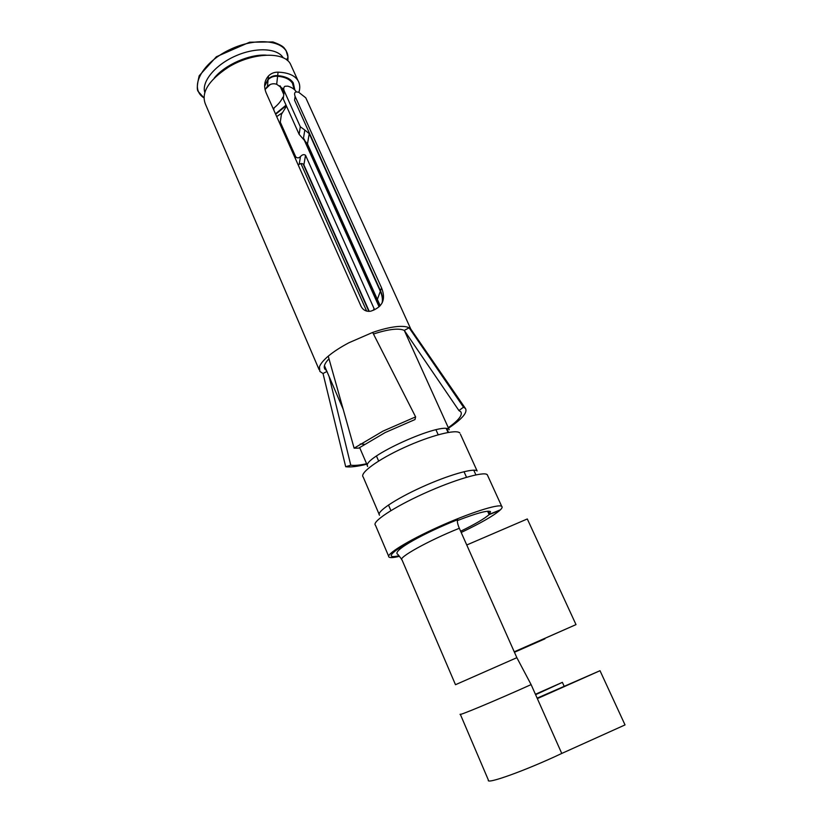 <?xml version="1.0" encoding="UTF-8"?>
<svg xmlns="http://www.w3.org/2000/svg" width="822" height="822" viewBox="0 0 822 822"><rect width="100%" height="100%" fill="white"/><g stroke="black" fill="none" stroke-linecap="round" stroke-linejoin="round"><path stroke-width="1.23" d="M561.755 753.445L625.028 724.912L600.009 670.701L537.352 698.608L561.755 753.445C525.761 770.491 485.566 784.887 488.391 780.099L460.351 714.38M456.898 519.987L457.402 519.792C457.114 521.754 457.762 524.58 459.323 528.279L516.853 657.682L531.115 684.603L537.352 698.608M531.115 684.603C495.368 700.714 456.611 716.835 460.269 714.195M516.853 657.682L455.491 684.705L402.02 559.905C397.211 558.056 428.488 540.588 459.323 528.279M457.309 520.614C476.267 513.267 487.323 510.246 490.477 511.551L489.542 514.233L500.403 509.825C502.129 508.119 502.571 506.958 501.708 506.331C498.512 503.639 469.167 513.02 438.393 526.933C407.568 540.814 385.199 554.747 389.032 557.121C390.275 557.963 393.759 557.696 399.482 556.309M461.193 532.481C480.438 523.285 493.334 515.897 499.889 510.308L489.141 514.613L487.61 511.233M460.639 531.228C474.931 524.272 484.435 518.733 489.141 514.613M448.514 432.382L446.88 428.755M489.542 514.233L488.165 511.202M379.332 306.544L304.089 138.98M379.086 306.77L303.595 138.62M475.876 474.869L473.749 470.184M448.041 432.454L446.336 428.683M296.31 91.807C294.605 89.228 291.779 87.348 287.834 86.156L284.957 86.279C283.641 87.091 283.395 88.653 284.227 90.965L283.23 98.876L299.136 134.346L307.479 143.901L377.36 299.434L379.702 306.174M265.044 89.608L267.438 86.331C270.315 83.854 273.397 83.176 276.685 84.276L282.593 88.468L283.734 93.646L280.343 86.094M279.87 85.765L283.662 94.222M273.161 108.648L273.983 107.98C278.257 104.517 281.175 100.962 282.758 97.325M286.488 106.151L281.401 114.433L280.292 122.18L295.643 156.663C297.153 158.317 298.766 158.276 300.472 156.56C302.291 154.567 303.986 154.135 305.537 155.266L374.585 309.75M284.227 90.965L300.318 126.763L304.818 130.051L303.431 138.517M380.185 305.661L377.37 299.403L380.329 291.296L309.247 133.637L304.818 130.051M380.329 291.296C382.261 295.704 382.836 299.598 382.076 302.979M264.622 86.187L268.106 79.611C270.787 77.052 273.952 75.922 277.61 76.23L276.685 84.276M294.122 89.362L292.478 83.269C289.868 79.272 284.905 76.929 277.61 76.23M275.483 113.868L286.046 105.165M305.537 155.266L303.883 164.883L369.232 311.363M303.883 164.883C302.66 163.29 301.099 163.126 299.187 164.369L298.17 164.883M286.631 59.842L287.977 57.098L286.015 50.399C283.96 48.2 285.059 46.361 272.883 41.943L249.641 42.21L216.381 56.739L199.191 75.758C197.075 84.625 196.735 89.855 198.184 91.448L203.887 97.818C188.824 88.478 200.928 63.489 229.163 49.926C257.224 36.076 287.536 40.576 287.977 57.098L287.957 59.544M287.936 59.821L287.546 60.571M535.42 694.261L562.382 682.342L564.098 686.144M562.382 682.342L535.605 694.682M514.428 652.216L544.77 638.427M544.945 638.828L514.449 652.267M537.146 698.145L600.009 670.701M466.752 544.986L527.303 518.959L576.006 624.607L514.274 651.867M514.243 651.815L576.006 624.607M291.728 66.859L290.3 63.726C283.569 51.262 251.902 52.598 228.29 67.26C208.161 80.648 200.619 93.133 205.675 104.702L319.121 369.715M448.442 428.015L449.644 427.419C462.396 418.655 467.677 412.356 465.499 408.544L463.505 407.198L409.14 327.814C406.479 326.416 402.133 326.036 396.091 326.673C389.381 327.433 381.572 329.355 372.664 332.437L348.929 342.743C340.524 347.192 333.629 351.662 328.245 356.162L354.118 448.165L382.98 431.118L415.613 416.877L372.664 332.437M411.134 329.591L409.14 327.814L404.28 330.393C398.793 327.947 388.529 329.149 373.465 333.999M326.93 371.441L323.025 373.517L345.692 466.721C350.388 467.358 357.426 466.526 366.797 464.214M354.118 448.165L358.731 448.134L385.169 432.557L414.997 419.549L415.613 416.877M404.28 330.393L458.933 410.568L460.834 411.832C462.755 415.048 458.584 420.34 448.309 427.697M458.933 410.568L463.505 407.198M366.591 463.742C359.656 465.231 354.385 465.725 350.768 465.201L345.692 466.721M406.674 335.684L406.849 334.297M329.129 376.568L350.768 465.201M328.245 356.162C323.447 360.242 320.508 363.786 319.45 366.807L319.861 371.441L323.025 373.517M328.985 358.793C324.618 363.365 323.272 366.848 324.957 369.222L326.529 370.527M264.612 85.92L268.167 79.087C270.828 76.518 274.003 75.367 277.672 75.634C285.337 76.292 290.526 78.707 293.248 82.858L294.872 90.05M381.572 287.885L380.514 290.793L294.564 100.212L295.108 96.4L381.572 287.885C386.114 299.342 382.62 307.068 371.112 311.065L370.547 311.209C366.376 311.774 363.242 310.223 361.166 306.565L266.143 92.865C263.564 86.31 264.345 80.669 268.486 75.943C271.116 73.333 274.312 72.079 278.072 72.161C287.885 72.541 294.482 75.275 297.862 80.371C299.968 83.782 300.318 87.759 298.92 92.3M380.514 290.793C382.487 295.303 383.042 299.29 382.189 302.763M366.633 311.076L300.944 163.619M368.862 311.374L303.123 163.979M295.108 96.4C294.225 93.944 294.482 92.454 295.879 91.92L298.55 92.146L305.784 97.818L410.856 329.201M282.46 112.645L276.695 116.601M286.262 105.648L275.658 114.258M305.784 97.818L316.532 121.471M457.71 519.124C411.966 537.239 374.39 561.426 398.978 555.734M487.765 475.804L487.241 474.643C483.696 471.16 454.237 479.75 423.731 493.621C393.173 507.462 371.328 522.114 375.479 525.279L388.652 556.227M265.167 89.382L270.325 84.43M460.433 434.242L477.12 470.944C473.934 467.728 448.124 475.126 421.552 487.22C394.94 499.283 375.829 512.26 379.528 515.209M458.645 432.238L459.858 432.968C456.302 428.93 430.399 435.516 404.105 447.579C377.76 459.58 359.183 473.287 363.221 477.068L379.106 514.212M404.486 330.855L449.223 429.731C443.849 420.412 359.985 458.265 367.67 466.495M266.266 55.146C249.405 53.995 224.755 64.856 214.234 78.09M299.136 134.346L300.318 126.763M309.247 133.637L307.479 143.901M273.983 107.98L273.757 109.984M374.082 308.425L373.404 310.264M300.472 156.56L299.187 164.369M295.643 156.663L295.345 158.543M280.292 122.18L280.045 124.143M283.22 57.838C277.569 48.087 255.899 46.916 235.554 55.958C215.159 64.887 201.411 81.676 204.791 92.434M278.072 72.161L277.672 75.634M457.402 519.792C425.909 532.235 390.481 551.151 397.92 554.429L401.711 559.361M486.038 474.099L487.241 474.643L501.708 506.331M376.466 456.046L378.634 461.039M435.968 429.803L438.198 434.766M388.487 504.985L390.912 510.616M463.998 471.684L466.526 477.263M324.433 365.636L343.175 409.243M359.615 447.507L367.485 465.807M291.204 80.443L292.478 83.269M268.106 79.611L267.427 86.32M410.928 329.283L465.499 408.544M364.372 444.291L360.252 443.962M324.3 367.681L324.957 369.222M268.475 75.932L268.157 79.087M290.3 63.726L297.862 80.371"/></g></svg>
